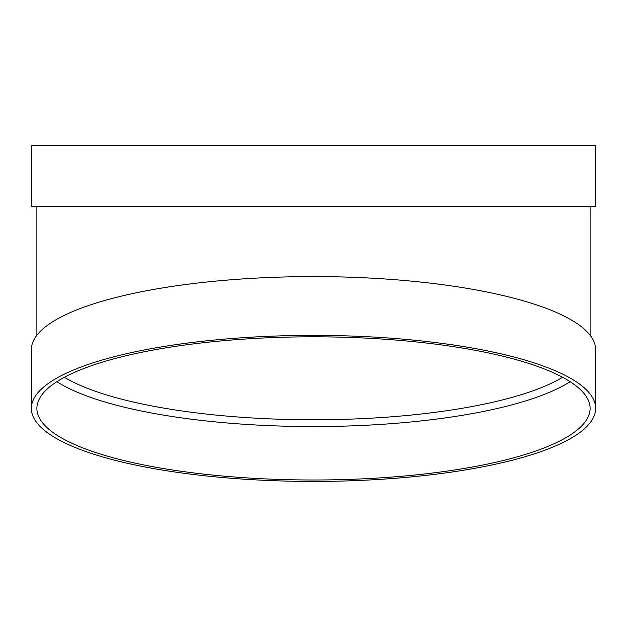<?xml version="1.0" encoding="UTF-8"?>
<svg xmlns="http://www.w3.org/2000/svg" width="627" height="627" viewBox="0 0 627 627"><rect width="100%" height="100%" fill="white"/><g stroke="black" fill="none" stroke-linecap="round" stroke-linejoin="round"><path stroke-width="0.94" d="M570.131 381.678A276.617 71.596 0 0 1 313.5 426.556A276.617 71.596 0 0 1 56.869 381.678M31.35 408.396L31.35 349.615A282.15 73.022 0 0 1 313.5 276.593A282.15 73.022 0 0 1 595.65 349.615L595.65 408.396A282.15 73.022 0 0 1 313.5 481.426A282.15 73.022 0 0 1 31.35 408.396A282.15 73.022 0 0 1 313.5 335.374A282.15 73.022 0 0 1 595.65 408.396M31.35 206.432L595.65 206.432L595.65 145.574L31.35 145.574L31.35 206.432M313.5 336.809A276.617 71.596 0 0 1 590.117 408.396A276.617 71.596 0 0 1 313.5 479.992A276.617 71.596 0 0 1 36.883 408.396A276.617 71.596 0 0 1 313.5 336.809M64.377 377.282A271.083 70.161 180 0 0 313.5 419.776A271.083 70.161 180 0 0 562.623 377.282M36.883 206.432L36.883 335.226M590.117 206.432L590.117 335.226"/></g></svg>
